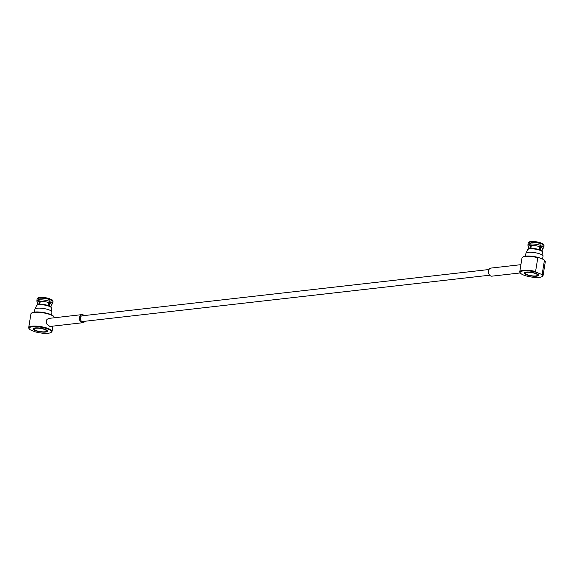 <?xml version="1.0" encoding="UTF-8"?>
<svg xmlns="http://www.w3.org/2000/svg" width="574" height="574" viewBox="0 0 574 574"><rect width="100%" height="100%" fill="white"/><g stroke="black" fill="none" stroke-linecap="round" stroke-linejoin="round"><path stroke-width="0.86" d="M37.166 299.097A8.043 2.031 -170.8 0 1 38.824 298.337L39.204 297.519A7.706 1.944 -170.8 0 0 37.647 298.236L37.166 299.097A8.043 2.031 -170.8 0 0 37.102 299.269L36.836 300.927A8.043 2.031 -170.8 0 0 37.016 301.486L37.776 302.491M38.824 298.337L38.573 299.994A8.043 2.031 -170.8 0 0 36.836 300.927M40.101 297.877L39.204 297.519M49.744 301.364A8.043 2.031 -170.8 0 0 39.649 299.872L39.936 298.215A8.043 2.031 -170.8 0 1 49.988 299.7L49.744 301.364L48.761 302.613A6.866 1.729 -170.8 0 0 40.28 301.364L39.649 299.872M49.988 299.7L49.895 298.803A7.706 1.944 -170.8 0 0 40.338 297.389L39.936 298.215M38.573 299.994L39.24 301.479A6.866 1.729 -170.8 0 0 37.812 302.268L37.389 304.902M51.33 304.686L52.37 303.969A8.043 2.031 -170.8 0 0 52.722 303.502L52.987 301.845A8.043 2.031 -170.8 0 0 52.98 301.659A8.043 2.031 -170.8 0 0 51.136 300.159L50.849 301.809L49.83 303.043L49.321 305.971M52.722 303.502A8.043 2.031 -170.8 0 0 50.849 301.809M52.98 301.659L52.801 300.69A7.706 1.944 -170.8 0 0 51.057 299.269L51.136 300.159M51.057 299.269L50.139 299.377M39.764 304.313L40.28 301.364M40.094 300.919L39.628 304.32M39.24 301.479L38.795 304.414M48.632 305.691L49.35 301.874M48.761 302.613L48.324 305.583M34.124 329.297A6.285 1.586 9.2 0 1 40.79 328.493A6.285 1.586 9.2 0 1 46.2 331.385A6.285 1.586 9.2 0 1 40.022 331.571A6.285 1.586 9.2 0 1 34.218 329.447A6.285 1.586 9.2 0 1 34.124 329.297M50.943 307.097L51.366 304.464A6.866 1.729 -170.8 0 0 49.83 303.043M33.766 328.256A6.766 1.708 -170.8 0 0 33.73 328.787A6.766 1.708 -170.8 0 0 33.83 328.945L34.218 329.447M46.2 331.385L46.731 331.033A6.766 1.708 -170.8 0 0 47.011 330.402M51.517 314.861L51.969 312.069A8.675 2.188 -170.8 0 0 51.925 311.747A8.675 2.188 -170.8 0 0 43.753 308.525A8.675 2.188 -170.8 0 0 34.985 308.999A8.675 2.188 -170.8 0 0 34.849 309.3L34.397 312.084M34.985 308.999L36.528 305.684A7.591 1.916 9.2 0 1 36.88 305.232A7.591 1.916 9.2 0 1 44.32 305.024A7.591 1.916 9.2 0 1 51.316 307.571A7.591 1.916 9.2 0 1 51.509 308.109L51.925 311.747M51.316 307.571L50.835 306.968A6.996 1.765 -170.8 0 0 44.392 304.615A6.996 1.765 -170.8 0 0 37.532 304.816L36.88 305.232M35.279 330.581A7.247 1.83 -170.8 0 0 43.775 332.152A7.247 1.83 -170.8 0 0 47.262 330.66A7.247 1.83 -170.8 0 0 40.567 328.206A7.247 1.83 -170.8 0 0 33.443 328.421A7.247 1.83 -170.8 0 0 35.279 330.581M30.494 329.928L35.114 331.794A11.322 2.856 -170.8 0 0 50.95 332.49A11.322 2.856 -170.8 0 0 40.732 327.194A11.322 2.856 -170.8 0 0 29.367 328.995A11.322 2.856 -170.8 0 0 30.494 329.928M54.214 317.781L54.236 317.63A11.803 2.978 -170.8 0 0 53.956 316.805L53.569 316.296A11.322 2.856 -170.8 0 0 43.115 312.464A11.322 2.856 -170.8 0 0 31.993 312.801L31.462 313.16A11.803 2.978 -170.8 0 0 30.939 313.856L28.7 327.661A11.803 2.978 -170.8 0 0 28.98 328.493L29.367 328.995M50.95 332.49L51.473 332.138A11.803 2.978 -170.8 0 0 52.004 331.435A11.803 2.978 -170.8 0 0 40.826 326.613A11.803 2.978 -170.8 0 0 28.7 327.661M53.956 316.805A11.803 2.978 -170.8 0 0 43.064 312.808A11.803 2.978 -170.8 0 0 31.462 313.16M84.751 321.282A4.068 2.935 -96.5 0 1 82.821 322.717L49.881 326.463L46.437 323.722A4.068 2.935 -96.5 0 1 47.154 319.273L48.962 318.383L81.903 314.624A4.068 2.935 -96.5 0 1 84.105 315.585M489.672 275.204L82.685 321.519A2.863 2.066 -96.5 0 1 80.31 318.907A2.863 2.066 -96.5 0 1 82.039 315.822L489.019 269.515M82.821 322.717A4.068 2.935 -96.5 0 1 79.449 319.001A4.068 2.935 -96.5 0 1 81.903 314.624M540.959 242.924A7.706 1.944 -170.8 0 0 531.402 241.511L531 242.336A8.043 2.031 -170.8 0 1 541.052 243.821L540.959 242.924M541.052 243.821L540.808 245.485A8.043 2.031 -170.8 0 0 530.706 243.993L531 242.336M528.231 243.218A8.043 2.031 -170.8 0 1 529.888 242.458L530.268 241.64A7.706 1.944 -170.8 0 0 528.711 242.357L528.231 243.218A8.043 2.031 -170.8 0 0 528.166 243.39L527.901 245.048A8.043 2.031 -170.8 0 0 528.08 245.6L528.841 246.612M529.888 242.458L529.637 244.115A8.043 2.031 -170.8 0 0 527.901 245.048M530.268 241.64L531.165 241.998M529.637 244.115L530.304 245.6A6.866 1.729 -170.8 0 0 528.876 246.389L528.453 249.023M530.706 243.993L531.345 245.478A6.866 1.729 -170.8 0 1 539.825 246.734L540.808 245.485M542.394 248.807L543.434 248.09A8.043 2.031 -170.8 0 0 543.779 247.624L544.052 245.966A8.043 2.031 -170.8 0 0 544.044 245.78A8.043 2.031 -170.8 0 0 542.2 244.28L541.906 245.93L540.895 247.164L540.378 250.092M543.779 247.624A8.043 2.031 -170.8 0 0 541.906 245.93M544.044 245.78L543.865 244.811A7.706 1.944 -170.8 0 0 542.121 243.39L542.2 244.28M542.121 243.39L541.203 243.498M539.696 249.812L540.414 245.988M539.825 246.734L539.388 249.704M530.828 248.434L531.345 245.478M531.158 245.041L530.692 248.442M530.304 245.6L529.859 248.528M530.649 275.62A6.285 1.586 9.2 0 1 525.282 273.568A6.285 1.586 9.2 0 1 531.596 272.564A6.285 1.586 9.2 0 1 537.264 275.506A6.285 1.586 9.2 0 1 530.649 275.62M542.007 251.218L542.43 248.585A6.866 1.729 -170.8 0 0 540.895 247.164M537.264 275.506L537.795 275.154A6.766 1.708 -170.8 0 0 538.075 274.516M524.83 272.37A6.766 1.708 -170.8 0 0 524.894 273.066L525.282 273.568M542.559 259.104L543.026 256.191A8.675 2.188 -170.8 0 0 542.99 255.861A8.675 2.188 -170.8 0 0 534.817 252.646A8.675 2.188 -170.8 0 0 526.049 253.12A8.675 2.188 -170.8 0 0 525.913 253.414L525.461 256.205M526.049 253.12L527.592 249.805A7.591 1.916 9.2 0 1 527.944 249.353A7.591 1.916 9.2 0 1 535.384 249.138A7.591 1.916 9.2 0 1 542.38 251.692A7.591 1.916 9.2 0 1 542.574 252.23L542.99 255.861M542.38 251.692L541.899 251.089A6.996 1.765 -170.8 0 0 535.449 248.736A6.996 1.765 -170.8 0 0 528.589 248.937L527.944 249.353M536.338 273.561A7.247 1.83 -170.8 0 0 524.507 272.542A7.247 1.83 -170.8 0 0 531.05 275.936A7.247 1.83 -170.8 0 0 538.326 274.781A7.247 1.83 -170.8 0 0 536.338 273.561M541.124 274.214L536.496 272.349A11.322 2.856 -170.8 0 0 524.507 270.806A11.322 2.856 -170.8 0 0 520.431 273.116A11.322 2.856 -170.8 0 0 530.885 276.948A11.322 2.856 -170.8 0 0 542.007 276.611A11.322 2.856 -170.8 0 0 541.124 274.214L542.193 274.15A11.803 2.978 -170.8 0 1 543.061 275.556A11.803 2.978 -170.8 0 1 542.538 276.259L542.007 276.611M543.061 275.556L545.3 261.751A11.803 2.978 -170.8 0 0 545.02 260.919L544.633 260.417A11.322 2.856 -170.8 0 0 543.506 259.484L538.886 257.626A11.322 2.856 -170.8 0 0 523.05 256.922L522.527 257.281A11.803 2.978 -170.8 0 0 521.996 257.977L519.764 271.782A11.803 2.978 -170.8 0 0 520.044 272.614L520.431 273.116M538.886 257.626L537.816 257.683L535.578 271.488L536.496 272.349M535.578 271.488A11.803 2.978 -170.8 0 0 519.764 271.782M543.506 259.484L544.425 260.345L542.193 274.15M537.816 257.683A11.803 2.978 -170.8 0 0 522.527 257.281M545.02 260.919A11.803 2.978 -170.8 0 0 544.425 260.345M520.912 264.671L490.957 268.08A4.068 2.935 83.5 0 0 488.639 273.195A4.068 2.935 83.5 0 0 491.875 276.166L520.288 272.937M40.101 300.941L40.022 301.465M52.858 326.125L52.004 331.435M531.165 245.062L531.079 245.586"/></g></svg>
